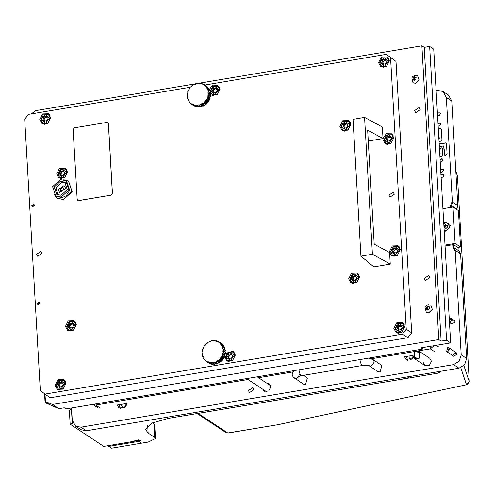 <?xml version="1.0" encoding="UTF-8"?>
<svg xmlns="http://www.w3.org/2000/svg" width="494" height="494" viewBox="0 0 494 494"><rect width="100%" height="100%" fill="white"/><g stroke="black" fill="none" stroke-linecap="round" stroke-linejoin="round"><path stroke-width="0.74" d="M414.522 110.588L419.06 107.55L420.209 109.631L415.67 112.669L414.522 110.588M424.198 278.468L428.736 275.43L429.891 277.511L425.353 280.549L424.198 278.468M45.04 394.428L45.448 401.536L52.457 404.432L438.808 339.576L421.864 45.788L199.706 83.085M199.57 83.103L198.594 83.27M197.495 83.455L196.933 83.548M195.914 83.721L194.969 83.875M194.864 83.894L35.519 110.644L31.418 113.886M52.457 404.432L58.872 408.674L46.572 403.314L45.053 402.307L49.258 404.049L45.448 401.536M44.577 394.107L45.053 402.307M422.481 347.64L422.568 349.067L66.029 408.915L64.294 407.766L58.872 408.674M450.639 342.91L446.564 340.212L429.626 46.424L433.701 49.122L450.639 342.91L420.826 347.918L422.568 349.067M438.808 339.576L441.142 341.126L446.564 340.212M421.864 45.788L424.204 47.338L429.626 46.424M424.204 47.338L441.142 341.126M388.92 195.13L390.019 197.112L394.342 194.216L393.249 192.234L388.92 195.13M36.587 254.274L37.686 256.256L42.009 253.36L40.916 251.378L36.587 254.274M37.383 303.582L37.927 304.57L40.088 303.125L39.545 302.13L37.383 303.582L39.545 302.13L40.088 303.125L37.927 304.57L37.383 303.582M31.733 205.652L32.283 206.64L34.444 205.195L33.895 204.201L31.733 205.652L33.895 204.201L34.444 205.195L32.283 206.64L31.733 205.652M56.656 173.919L58.848 177.889L64.665 177.698L67.493 172.103L65.301 168.133L59.484 168.331L56.656 173.919M59.521 177.457L60.163 178.495M65.449 326.411L67.641 330.381L73.458 330.183L76.286 324.595L74.094 320.625L68.277 320.816L65.449 326.411M68.314 329.949L68.956 330.986M348.665 278.869L350.857 282.84L356.674 282.642L359.509 277.048L357.316 273.083L351.5 273.275L348.665 278.869M351.537 282.401L352.179 283.439M339.872 126.378L342.07 130.348L347.881 130.15L350.715 124.556L348.523 120.592L342.706 120.783L339.872 126.378M342.743 129.91L343.386 130.953M55.093 385.357L57.285 389.328L63.102 389.13L65.937 383.535L63.745 379.571L57.928 379.763L55.093 385.357M57.965 388.889L58.607 389.933M224.486 356.254L226.678 360.892L232.495 360.694L235.323 355.106L233.131 351.135L225.289 353.525M227.357 360.453L228 361.497M393.872 328.485L396.071 332.456L401.881 332.258L404.716 326.67L402.524 322.699L396.707 322.891L393.872 328.485M396.744 332.024L397.386 333.061M389.599 252.607L391.631 255.509L397.448 255.318L400.282 249.723L398.084 245.753L392.273 245.95L389.439 251.545L389.593 252.57M392.31 255.077L392.952 256.114M368.258 141.037L383.029 138.555L382.362 127.014L364.541 117.411L353.025 119.344L360.91 256.17L372.433 254.231L390.266 264.117L389.599 252.576L374.205 244.16L367.629 130.144L383.023 138.555L382.986 139.623L385.178 143.593L390.995 143.396L393.829 137.801L391.631 133.837L386.289 133.744L383.023 138.524M385.857 143.155L386.499 144.192M378.546 62.676L380.744 66.647L386.555 66.449L389.389 60.855L387.197 56.89L381.38 57.082L378.546 62.676M381.417 66.208L382.06 67.252M210.191 93.996L210.469 94.323M210.728 94.589L211.352 95.083L217.169 94.885L219.997 89.291L217.805 85.326L212.741 85.092L209.308 89.395M212.031 94.644L212.673 95.688M39.767 119.548L41.959 123.519L47.776 123.321L50.61 117.726L48.418 113.762L42.601 113.953L39.767 119.548M42.638 123.08L43.281 124.124M190.246 87.228L28.522 114.373L24.7 119.252L40.347 390.661L50.092 397.769L407.846 337.711L402.406 334.117L406.235 329.239L411.669 332.833L396.015 61.429L386.277 54.315L204.528 85.116L203.843 84.653L206.572 86.104L204.43 84.684M386.277 54.315L396.015 61.429M44.658 394.175L402.406 334.117M406.235 329.239L390.581 57.835M411.669 332.833L407.846 337.711M49.486 114.738L48.282 114.552M218.879 86.302L217.669 86.117M388.272 57.866L387.061 57.681M392.705 134.813L391.495 134.627M399.158 246.734L397.954 246.549M403.598 323.675L402.388 323.49M234.205 352.111L232.995 351.926M64.813 380.547L63.609 380.361M349.598 121.567L348.387 121.382M358.385 274.059L357.181 273.874M75.168 321.6L73.958 321.415M66.375 169.109L65.165 168.923M372.433 254.231L364.541 117.411M360.91 256.17L373.804 266.877L390.266 264.117M428.798 309.158L429.366 308.386L429.274 306.842L428.304 306.842L427.674 306.237L426.427 307.225L426.297 309.547L427.267 309.553L427.637 310.102L428.798 309.158M428.317 306.848L427.242 307.762L427.051 309.472M427.903 310.251L427.668 306.138L427.903 310.251M428.767 312.677L426.236 312.165L425.038 307.354L425.939 305.99L428.304 304.705L430.836 305.218L432.244 309.442L428.767 312.677M426.31 312.214L428.916 312.776L432.392 309.54L430.91 305.267M429.335 307.459L428.304 306.842M416.109 78.021L414.447 76.798L413.194 77.786L413.07 80.114L414.04 80.114L414.404 80.664L415.775 79.725L416.047 77.41L415.077 77.404L414.009 78.33L413.824 80.04M414.676 80.818L414.441 76.706L414.676 80.818M415.54 83.245L413.009 82.733L411.805 77.922L412.706 76.558L415.077 75.267L417.609 75.78L419.017 80.003L415.54 83.245M413.083 82.782L415.682 83.338L419.165 80.102L417.677 75.829M49.604 118.078L45.158 114.447L41.206 119.486L45.658 123.117L49.604 118.078M40.879 119.721L43.361 114.83L48.449 114.657L50.363 118.128L47.887 123.025L42.799 123.191L40.879 119.721M47.14 120.394L48.085 118.332L47.85 117.918L47.177 117.714L46.689 116.207L44.584 116.565L43.725 117.374L42.959 119.647L43.633 119.844L44.12 121.357L47.14 120.394M45.522 117.214L43.818 119.968M43.633 119.844L45.022 121.011M46.874 117.269L45.751 117.35M234.323 355.452L229.871 351.821L225.925 356.859L230.371 360.497L234.323 355.452M225.597 357.094L228.074 352.203L233.162 352.031L235.082 355.507L232.606 360.398L227.518 360.571L225.597 357.094M231.853 357.767L232.798 355.705L232.569 355.291L231.896 355.093L231.408 353.587L229.302 353.939L228.438 354.754L227.678 357.026L228.352 357.224L228.839 358.73L231.853 357.767M230.235 354.587L228.537 357.341M228.352 357.224L229.741 358.391M231.593 354.643L230.47 354.723M403.715 327.016L399.263 323.385L395.311 328.424L399.763 332.061L403.715 327.016M394.99 328.658L397.466 323.768L402.554 323.595L404.475 327.071L401.993 331.962L396.904 332.135L394.99 328.658M401.245 329.331L402.19 327.275L401.955 326.855L401.282 326.658L400.795 325.151L398.689 325.503L397.831 326.318L397.065 328.59L397.744 328.788L398.232 330.295L401.245 329.331M399.627 326.151L397.923 328.905M397.744 328.788L399.127 329.955M400.986 326.207L399.862 326.287M399.276 250.069L394.823 246.438L390.878 251.483L395.324 255.114L399.276 250.069M390.55 251.718L393.026 246.821L398.121 246.654L400.035 250.125L397.559 255.021L392.471 255.188L390.55 251.718M396.812 252.385L397.75 250.328L397.522 249.908L396.849 249.711L396.361 248.204L394.255 248.556L393.397 249.371L392.631 251.644L393.304 251.841L393.792 253.348L396.812 252.385M395.194 249.211L393.49 251.965M393.304 251.841L394.694 253.008M396.546 249.266L395.422 249.347M392.823 138.153L388.37 134.522L384.425 139.561L388.871 143.192L392.823 138.153M384.097 139.796L386.574 134.899L391.662 134.732L393.582 138.203L391.106 143.099L386.018 143.266L384.097 139.796M390.353 140.469L391.297 138.406L391.069 137.987L390.396 137.789L389.908 136.282L387.802 136.634L386.938 137.449L386.178 139.722L386.851 139.919L387.339 141.432L390.353 140.469M388.741 137.289L387.037 140.043M386.851 139.919L388.241 141.086M390.093 137.344L388.969 137.425M388.389 61.207L383.937 57.576L379.985 62.615L384.437 66.245L388.389 61.207M379.664 62.849L382.14 57.959L387.228 57.786L389.149 61.256L386.666 66.153L381.578 66.326L379.664 62.849M385.919 63.522L386.864 61.46L386.629 61.046L385.956 60.848L385.468 59.336L383.363 59.694L382.504 60.509L381.739 62.781L382.418 62.979L382.899 64.486L385.919 63.522M384.301 60.342L382.597 63.096M382.418 62.979L383.801 64.146M385.66 60.398L384.536 60.478M218.996 89.642L214.544 86.012L210.592 91.05L215.044 94.681L218.996 89.642M210.277 91.359L212.747 86.394L217.835 86.222L219.756 89.692L217.28 94.589L212.192 94.762L210.296 91.588M216.526 91.958L217.471 89.896L217.243 89.482L216.57 89.284L216.082 87.771L213.976 88.13L213.112 88.945L212.352 91.217L213.025 91.415L213.513 92.921L216.526 91.958M214.909 88.778L213.21 91.532M213.025 91.415L214.415 92.582M216.267 88.834L215.143 88.914M64.93 383.887L60.484 380.257L56.532 385.295L60.984 388.926L64.93 383.887M56.205 385.53L58.687 380.639L63.775 380.466L65.69 383.937L63.213 388.834L58.125 389.006L56.205 385.53M62.466 386.203L63.411 384.141L63.176 383.727L62.503 383.529L62.016 382.016L59.91 382.375L59.052 383.19L58.286 385.462L58.959 385.66L59.447 387.166L62.466 386.203M60.848 383.023L59.144 385.777M58.959 385.66L60.348 386.827M62.201 383.078L61.083 383.159M66.881 326.349L71.334 329.986L75.286 324.941L70.833 321.31L66.881 326.349M76.045 324.996L73.569 329.887L68.475 330.06L66.56 326.583L69.037 321.693L74.125 321.52L76.045 324.996M69.351 324.039L68.407 326.096L68.641 326.515L69.314 326.713L69.802 328.22L71.908 327.868L72.766 327.053L73.532 324.78L72.853 324.583L72.371 323.076L69.351 324.039M71.198 324.076L69.493 326.83M69.314 326.713L70.698 327.88M72.556 324.132L71.432 324.212M350.104 278.807L354.556 282.438L358.508 277.4L354.056 273.762L350.104 278.807M359.268 277.449L356.785 282.346L351.697 282.512L349.777 279.042L352.259 274.145L357.347 273.979L359.268 277.449M352.574 276.492L351.629 278.554L351.858 278.968L352.531 279.166L353.019 280.672L355.124 280.32L355.989 279.505L356.748 277.233L356.075 277.035L355.587 275.529L352.574 276.492M354.42 276.535L352.716 279.289M352.531 279.166L353.92 280.333M355.779 276.591L354.655 276.671M341.311 126.316L345.763 129.947L349.715 124.908L345.263 121.277L341.311 126.316M350.474 124.957L347.992 129.854L342.904 130.021L340.99 126.55L343.466 121.66L348.554 121.487L350.474 124.957M343.781 124L342.836 126.063L343.064 126.476L343.744 126.674L344.225 128.187L346.331 127.829L347.196 127.014L347.955 124.741L347.282 124.544L346.794 123.037L343.781 124M345.627 124.043L343.923 126.797M343.744 126.674L345.127 127.841M346.986 124.099L345.862 124.179M58.088 173.863L62.54 177.494L66.492 172.449L62.04 168.818L58.088 173.863M67.252 172.505L64.776 177.395L59.688 177.568L57.767 174.098L60.243 169.201L65.332 169.028L67.252 172.505M60.558 171.548L59.613 173.604L59.848 174.024L60.521 174.221L61.009 175.728L63.115 175.376L63.973 174.561L64.739 172.289L64.066 172.091L63.578 170.584L60.558 171.548M62.405 171.591L60.706 174.339M60.521 174.221L61.904 175.389M63.763 171.64L62.639 171.721M33.166 206.751L33.012 204.09L33.166 206.751M38.81 304.681L38.662 302.025L38.81 304.681M92.81 404.419L95.62 405.061L247.963 379.491M258.529 377.712L292.93 371.939M371.358 358.774L414.972 351.45M418.313 350.894L430.336 348.875L433.923 345.72M117.924 404.926L126.977 403.407M405.21 356.699L412.793 355.427M60.354 181.292L54.254 186.973L56.724 194.389L61.163 195.284L67.264 189.603L64.794 182.193L60.354 181.292M65.566 182.799L61.985 182.372L56.044 187.535L57.588 194.858M55.717 195.914L56.532 196.451L62.077 197.575L66.202 195.723L69.734 190.388L66.616 181.205L65.801 180.668L60.256 179.544L52.623 186.646L55.717 195.914L61.262 197.032L68.894 189.937L65.801 180.668M66.202 195.723L69.734 190.388M57.285 198.261L63.609 199.595L72.155 191.641L68.58 181.193M54.068 194.414L57.174 198.193L63.386 199.446L71.933 191.499L68.475 181.119L63.782 179.736M59.712 192.413L65.764 188.51L64.146 185.713M63.047 190.134L63.553 188.375L63.078 188.233L62.732 187.164L61.237 187.417L60.089 189.603L60.564 189.745L60.91 190.814L63.047 190.134M62.886 187.584L61.972 187.93L61.466 187.578M61.725 187.763L60.521 189.721M60.564 189.745L61.355 190.795M65.548 188.362L64.041 185.639L58.094 189.616L59.601 192.345L65.548 188.362M63.714 188.659L63.078 188.233M74.409 127.823L73.137 129.447L77.169 199.397L77.719 200.391L78.602 200.57L111.125 195.111L112.404 193.481L108.365 123.537L107.822 122.543L106.932 122.364L74.409 127.823M77.737 200.403L78.645 200.601L111.169 195.142L112.447 193.512L108.408 123.562L107.84 122.555M248.426 390.587L249.526 392.576L253.848 389.68L252.755 387.697L248.426 390.587M116.837 404.203L118.893 407.927L124.346 407.741L127.001 402.499M119.517 404.654L119.443 405.932L120.357 408.55M121.882 404.259L121.678 405.555L122.833 407.636L123.871 408.032M126.865 404.08L124.525 407.618M404.123 355.976L406.179 359.7L413.429 357.631M406.803 356.427L406.729 357.705L407.643 360.324M409.168 356.032L408.97 357.329L410.119 359.41L411.156 359.805M412.935 356.526L411.811 359.391M262.796 389.303L264.259 391.236L268.699 391.087L270.854 386.827L269.187 383.801L266.834 383.208M449.46 322.514L451.936 324.15L455.184 321.983L454.356 320.495L451.504 318.605L450.417 322.533L449.46 322.452M446.595 351.567L447.681 347.634L449.015 347.906L447.922 351.833L446.595 351.567L453.795 356.328L457.036 354.161L456.215 352.673L452.973 354.84M423.321 362.645L424.964 365.622L429.329 365.474L431.453 361.281L429.805 358.304L419.283 351.339L419.005 358.372L414.441 358.656L414.719 351.629L419.283 351.339M458.84 247.284L459.05 250.977L460.587 253.879L455.425 250.458L455.202 251.168L452.936 247.494L452.776 244.697M453.727 244.758L453.887 247.562L455.425 250.458M71.562 407.988L72.26 420.166L75.551 426.112L80.88 427.193L453.535 364.634L459.142 361.213L461.186 354.877L455.202 251.168M75.551 426.112L80.985 429.712L86.314 430.787L458.969 368.228L464.576 364.807L466.62 358.471L460.587 253.879M450.627 207.431L450.522 205.523L452.319 201.163L452.646 202.231L457.808 205.652L451.775 101.054L448.484 95.101L443.05 91.507L437.727 90.433L436.097 90.705M452.319 201.163L446.341 97.46L443.05 91.507M441.099 177.439L442.729 177.167L443.995 175.401L443.445 174.407L440.926 174.506M439.32 146.662L443.729 145.921L444.205 154.177L444.754 155.172L445.644 155.351L447.051 153.702L446.49 143.908L445.94 142.914L439.154 143.723M439.913 156.876L441.543 156.604L442.815 154.974L442.47 148.96L441.92 147.972L441.031 147.786L439.623 149.441L439.74 153.937M439.024 141.488L440.654 141.216L441.926 139.586L441.333 129.237L440.784 128.242L438.264 128.335M438.437 131.274L438.857 138.548M437.548 115.886L439.178 115.615L440.444 113.848L439.895 112.854L437.381 112.947M438.135 126.1L439.765 125.822L441.043 124.198L440.487 123.068L437.968 123.16M440.802 172.264L442.426 171.992L443.705 170.368L443.149 169.232L440.629 169.325M440.21 162.051L441.84 161.779L443.106 160.013L442.556 159.019L440.043 159.117M457.808 205.652L456.66 209.468M452.646 202.231L451.467 205.59L451.565 207.27M443.279 169.331L440.642 169.553M442.686 159.117L440.055 159.34M440.617 123.167L437.98 123.383M440.024 112.953L437.394 113.169M438.573 131.25L439.265 138.709L438.87 138.771M439.265 138.709L438.993 138.524M440.914 128.341L438.277 128.557M446.07 143.013L439.166 143.952M443.729 145.921L444.896 155.252M442.05 148.07L441.167 147.99L439.895 149.62L440.154 154.097L439.753 154.159M440.154 154.097L439.882 153.918M443.575 174.512L440.944 174.728M198.131 413.398L227.715 432.972L278.215 424.63M197.149 413.564L225.937 432.614L228.037 433.059L278.165 424.642L466.54 384.77L278.283 424.618M413.151 357.137L412.397 358.903M126.643 404.814L125.112 407.13M72.254 423.302L70.167 424.173L69.364 410.187L71.445 409.316L72.254 423.302L73.019 423.179M152.782 422.66L154.708 424.531L155.511 438.518L154.678 437.375L153.869 423.383M70.167 424.173L103.728 446.378L134.893 441.142L134.683 440.858L140.524 440.525L138.691 441.408L141.407 443.204L148.181 442.068L155.511 438.518M437.801 371.784L439.469 372.884L168.448 418.381L151.633 423.191L145.539 429.477L148.157 433.059L154.678 437.375M439.394 371.519L439.469 372.884M138.691 441.408L138.598 439.851L138.691 441.408L108.878 446.415L111.595 448.212L141.407 443.204L138.691 441.408M134.856 440.549L134.893 441.142M444.192 231.069L446.168 231.204L450.374 225.832L445.631 221.967L443.711 222.757M445.001 245.098L455.079 243.406L460.513 247.006L457.802 247.457L453.455 244.579L445.051 245.993M442.902 208.727L452.979 207.035L455.079 243.406M452.979 207.035L458.413 210.629L460.513 247.006M294.189 370.617L292.744 372.254L292.201 374.594L293.053 376.928L303.328 384.085L305.545 384.536L307.361 377.984L303.415 375.372M381.893 365.474L380.077 372.019L377.861 371.574L368.956 365.684L371.111 366.091L374.298 362.022L372.927 359.539L381.893 365.474M403.079 377.614L403.746 378.157L407.816 377.922L408.433 377.447L407.525 376.866M449.768 349.406L445.841 350.067L449.768 349.406M449.25 318.815L452.263 320.106L449.454 322.372M449.244 318.735L450.176 318.334L451.504 318.605M413.459 357.551L414.756 351.685L420.271 352.45L418.968 358.317L413.459 357.551M444.143 230.229L446.341 230.575L449.694 227.45L448.225 223.307M447.126 225.178L446.422 225.233L445.786 224.628L444.538 225.616L444.409 227.938L445.378 227.938L445.749 228.494L447.113 227.555L447.478 226.777L447.126 225.178M446.261 225.06L444.915 226.789M445.378 227.938L446.131 228.506M444.137 230.192L446.119 230.432L449.478 227.308L448.12 223.232L445.681 222.738L443.76 223.634M444.341 226.406L444.933 226.802L444.853 227.919M447.545 225.647L446.422 225.233M107.964 445.668L108.878 446.415M202.423 356.384L202.398 355.594L202.423 356.384L203.083 356.816M225.159 348.912L223.202 347.622L222.893 347.887L222.646 347.06L225.048 348.542L224.801 349.795M223.09 347.245L223.202 347.622M224.566 347.319L222.609 346.022L222.349 346.313L221.973 345.547L224.393 346.973L224.387 348.103M222.436 345.676L222.609 346.022M222.671 344.59L219.972 343.021L222.399 344.324L222.745 345.053M220.448 343.034L220.713 343.293M223.486 348.925L225.492 350.61L223.535 349.32L223.183 349.554L223.066 348.684L223.535 349.32M217.274 341.342L215.699 340.885L216.489 340.823M213.822 340.94L213.155 340.502L212.42 340.774L213.155 340.502M217.7 341.243L218.008 341.687L217.249 341.348L217.7 341.243M218.996 342.033L218.039 341.397M219.268 342.095L221.417 343.521L218.681 342.064L219.459 342.231M214.47 340.496L214.927 340.761L214.075 340.693L214.47 340.496M215.557 340.99L214.847 340.52M203.979 346.103L204.467 345.621L203.979 346.103M203.083 347.708L203.516 347.14L203.083 347.708M202.034 351.172L202.305 350.468L202.034 351.172M202.429 349.412L202.793 348.77L202.429 349.412M205.084 344.639L205.621 344.256L205.084 344.639M207.838 342.28L208.412 342.107L207.838 342.28M209.413 341.434L209.981 341.379L209.413 341.434M211.068 340.848L211.617 340.903L211.068 340.848M212.099 341.181L211.457 340.755M206.381 343.355L206.949 343.077L206.381 343.355M201.898 352.951L202.077 352.203L201.898 352.951M214.439 362.781L216.397 364.072L217.008 363.275L214.834 361.836L214.056 362.874L213.674 362.577L214.532 362.368M216.397 364.072L214.056 362.874M217.008 363.275L217.687 363.646L218.539 362.633L219.28 362.855L216.878 361.373L217.656 360.898L217.675 361.349L219.632 362.645L219.83 362.337L219.972 361.756L217.798 360.317L217.656 360.898M219.28 362.855L219.632 362.645M217.675 361.349L217.323 361.565M219.126 360.274L218.348 360.404L219.058 359.817L221.084 361.565L221.287 360.663L222.102 360.589L219.676 359.224L220.293 358.539L222.38 360.28L222.436 359.391L220.262 357.952L220.293 358.539M222.102 360.589L222.38 360.28M220.423 358.99L220.145 359.299M222.436 359.391L223.257 359.163L220.824 357.86L221.349 357.088L223.492 358.817L223.399 357.965L221.226 356.532L221.349 357.088M223.257 359.163L223.492 358.817M221.534 357.526L221.3 357.872M217.687 363.646L215.31 362.102L216.137 361.756L216.1 362.195L218.058 363.485M216.1 362.195L215.73 362.349M223.078 354.217L222.504 354.717L222.788 353.84L225.036 355.513L224.671 354.797L225.369 354.155L223.412 352.858L222.985 353.012L223.14 352.111L225.437 353.747L223.14 352.111M225.369 354.155L225.437 353.747M223.479 352.457L223.412 352.858M222.424 355.921L221.775 356.347L222.183 355.507L224.381 357.218L224.153 356.421L224.912 355.908L222.955 354.612M224.912 355.908L225.036 355.513M219.972 361.756L220.769 361.83L218.811 360.534M220.769 361.83L221.084 361.565M223.399 357.965L224.202 357.588L222.244 356.298M224.202 357.588L224.381 357.218M206.362 361.608L205.924 360.947L208.468 362.886M211.346 364.189L208.777 362.392L211.346 364.189L211.914 363.93M209.388 362.892L209.024 362.8M214.699 364.393L212.012 362.787L212.877 362.713L212.741 363.096L214.699 364.393L215.372 363.745M212.741 363.096L212.352 363.127M209.771 363.677L207.282 361.793L210.197 363.578M207.813 362.38L207.474 362.232M203.96 359.366L203.726 358.607L203.96 359.366L205.998 361.213M205.066 360.595L204.782 359.292L204.22 359.292M202.027 354.704L202.108 353.926L202.027 354.704L202.67 355.124M203.071 357.952L202.941 357.168L203.071 357.952L203.769 358.409M211.043 363.133L210.37 362.726L211.216 362.794L211.043 363.133L213 364.43L213.649 363.985M213 364.43L210.66 363.102M223.615 350.678L225.573 351.969L222.813 350.036L223.615 350.678L223.214 351.277L223.232 350.382M224.955 353.136L225.567 352.376L223.609 351.08M225.567 352.376L225.573 351.969M224.986 351.475L225.492 350.61M202.398 355.594L202.701 355.069L202.225 354.803M202.941 357.168L203.17 356.606L202.651 356.427M203.726 358.607L203.868 358.026L203.318 357.934M205.924 360.947L205.887 360.367L205.325 360.459M207.282 361.793L207.165 361.231L206.609 361.417M208.777 362.392L208.573 361.867L208.048 362.133M210.37 362.726L210.08 362.25L209.592 362.596M212.012 362.787L211.654 362.374L211.216 362.794M213.674 362.577L213.254 362.232L212.877 362.713M215.31 362.102L214.834 361.836M216.878 361.373L216.366 361.194L216.137 361.756M218.348 360.404L217.798 360.317M219.676 359.224L219.108 359.231L219.058 359.817M220.824 357.86L220.262 357.952M221.775 356.347L221.226 356.532M222.504 354.717L221.979 354.988L222.183 355.507M222.985 353.012L222.498 353.364L222.788 353.84M223.214 351.277L222.782 351.697M223.183 349.554L222.813 350.036M222.893 347.887L222.59 348.418L223.066 348.684M222.349 346.313L222.127 346.874L222.646 347.06M221.571 344.874L221.077 344.195L221.769 344.571L221.429 345.46L221.973 345.547M220.571 343.602L220.515 344.195L221.077 344.195M219.373 342.533L219.404 343.114L219.972 343.021M218.008 341.687L218.132 342.249L218.681 342.064M216.514 341.095L216.724 341.62L217.249 341.348M214.927 340.761L215.211 341.237L215.699 340.885M213.278 340.693L213.636 341.113L214.075 340.693M211.617 340.903L212.043 341.249L212.42 340.774M209.981 341.379L210.463 341.644L210.765 341.119M208.412 342.107L208.931 342.293L209.16 341.731M206.949 343.077L207.492 343.169L207.634 342.583M205.621 344.256L206.183 344.256L206.239 343.663M204.467 345.621L205.035 345.528L204.998 344.948M203.516 347.14L204.071 346.955L203.948 346.393M202.793 348.77L203.318 348.498L203.108 347.974M202.305 350.468L202.793 350.123L202.509 349.647M202.077 352.203L202.515 351.784L202.157 351.37M202.108 353.926L202.484 353.451L202.058 353.105M221.547 344.262L223.726 345.862L221.769 344.571M223.726 345.862L223.696 346.51M224.153 356.421L221.979 354.988M224.671 354.797L222.498 353.364M221.287 360.663L219.108 359.231M218.539 362.633L216.366 361.194M187.578 98.967L187.559 98.183L187.578 98.967L188.239 99.405M210.314 91.495L208.357 90.204L208.054 90.47L207.801 89.642L210.203 91.124L209.956 92.378M208.246 89.828L208.357 90.204M209.722 89.902L207.764 88.605L207.511 88.901L207.134 88.13L209.555 89.556L209.542 90.686M207.597 88.265L207.764 88.605M207.826 87.172L205.127 85.604L207.56 86.913L207.9 87.636M205.603 85.616L205.868 85.876M208.641 91.507L210.598 92.804L210.654 93.199L208.696 91.903L208.345 92.143L208.227 91.267L208.696 91.903M201.676 83.677L201.879 84.202L203.195 83.98L200.86 83.474L201.651 83.412M198.977 83.523L198.316 83.085L197.575 83.356L198.316 83.085M204.158 84.616L203.195 83.98M199.625 83.078L200.082 83.344L199.236 83.276L199.625 83.078M200.712 83.572L200.008 83.109M189.134 88.685L189.628 88.21L189.134 88.685M188.245 90.291L188.677 89.723L188.245 90.291M187.189 93.755L187.467 93.057L187.189 93.755M187.59 91.995L187.948 91.353L187.59 91.995M192.993 84.863L193.568 84.696L192.993 84.863M194.568 84.017L195.142 83.961L194.568 84.017M196.229 83.43L196.779 83.486L196.229 83.43M197.254 83.764L196.612 83.338M191.542 85.937L192.104 85.66L191.542 85.937M187.053 95.533L187.232 94.786L187.053 95.533M199.601 105.364L201.558 106.655L202.163 105.858L199.99 104.425L199.218 105.457L198.835 105.166L199.687 104.95M201.558 106.655L199.218 105.457M202.163 105.858L202.843 106.229L203.695 105.216L204.442 105.438L202.04 103.956L202.818 103.487L202.83 103.931L204.788 105.228L204.991 104.919L205.133 104.339L202.96 102.9L202.818 103.487M204.442 105.438L204.788 105.228M202.83 103.931L202.484 104.148M204.288 102.857L203.503 102.993L204.213 102.4L206.245 104.154L206.443 103.252L207.258 103.172L204.831 101.807L205.455 101.122L207.542 102.863L207.591 101.98L205.418 100.541L205.455 101.122M207.258 103.172L207.542 102.863M205.584 101.573L205.306 101.881M207.591 101.98L208.412 101.752L205.986 100.443L206.504 99.677L208.647 101.406L208.554 100.554L206.381 99.115L206.504 99.677M208.412 101.752L208.647 101.406M206.69 100.109L206.455 100.455M202.843 106.229L200.465 104.691L201.293 104.339L201.256 104.777L203.213 106.068M201.256 104.777L200.885 104.932M208.24 96.805L207.659 97.299L207.943 96.423L210.197 98.096L209.833 97.386L210.524 96.738L208.567 95.441L208.147 95.595L208.295 94.7L210.592 96.336L208.295 94.7M210.524 96.738L210.592 96.336M208.635 95.039L208.567 95.441M207.585 98.504L206.937 98.93L207.344 98.096L209.542 99.8L209.308 99.01L210.067 98.491L208.11 97.195M210.067 98.491L210.197 98.096M205.133 104.339L205.924 104.413L203.966 103.123M205.924 104.413L206.245 104.154M208.554 100.554L209.357 100.177L207.4 98.88M209.357 100.177L209.542 99.8M191.518 104.197L191.079 103.536L193.623 105.475M196.501 106.772L193.938 104.975L196.501 106.772L197.069 106.519M194.543 105.481L194.179 105.389M199.854 106.976L197.174 105.37L198.032 105.296L197.903 105.679L199.854 106.976L200.527 106.327M197.903 105.679L197.514 105.716M194.926 106.259L192.444 104.376L195.352 106.161M192.969 104.969L192.629 104.814M190.227 103.178L189.881 102.462L191.153 103.796M187.183 97.287L187.263 96.509L187.183 97.287L187.825 97.713M188.233 100.535L188.097 99.751L188.233 100.535L188.93 100.998M189.122 101.949L188.881 101.196L189.881 102.456M196.198 105.716L195.525 105.308L196.377 105.376L196.198 105.716L198.156 107.013L198.804 106.568M198.156 107.013L195.822 105.691M208.771 93.261L210.728 94.558L207.968 92.619L208.771 93.261L208.375 93.866L208.388 92.965M210.111 95.719L210.722 94.959L208.764 93.662M210.722 94.959L210.728 94.558M210.141 94.058L210.654 93.199M187.559 98.183L187.862 97.651L187.387 97.386M188.097 99.751L188.325 99.189L187.806 99.01M188.881 101.196L189.023 100.609L188.48 100.523M189.881 102.462L189.937 101.875L189.375 101.875M191.079 103.536L191.048 102.95L190.48 103.048M192.444 104.376L192.32 103.82L191.771 103.999M193.938 104.975L193.728 104.45L193.203 104.722M195.525 105.308L195.241 104.833L194.753 105.179M197.174 105.37L196.81 104.956L196.377 105.376M198.835 105.166L198.409 104.821L198.032 105.296M200.465 104.691L199.99 104.425M202.04 103.956L201.521 103.777L201.293 104.339M203.503 102.993L202.96 102.9M204.831 101.807L204.269 101.813L204.213 102.4M205.986 100.443L205.418 100.541M206.937 98.93L206.381 99.115M207.659 97.299L207.134 97.571L207.344 98.096M208.147 95.595L207.659 95.947L207.943 96.423M208.375 93.866L207.937 94.28M208.345 92.143L207.968 92.619M208.054 90.47L207.746 91.001L208.227 91.267M207.511 88.901L207.282 89.463L207.801 89.642M206.727 87.457L206.233 86.777L206.93 87.154L206.585 88.043L207.134 88.13M205.726 86.191L205.671 86.777L206.233 86.777M204.528 85.116L204.565 85.703L205.127 85.604M203.17 84.276L203.287 84.832L203.843 84.653M200.082 83.344L200.373 83.819L200.86 83.474M198.44 83.282L198.798 83.696L199.236 83.276M196.779 83.486L197.199 83.832L197.575 83.356M195.142 83.961L195.618 84.227L195.92 83.702M193.568 84.696L194.086 84.875L194.315 84.313M192.104 85.66L192.654 85.752L192.796 85.166M190.777 86.845L191.339 86.839L191.394 86.252M189.628 88.21L190.19 88.111L190.159 87.531M188.677 89.723L189.227 89.538L189.103 88.976M187.948 91.353L188.473 91.081L188.27 90.556M187.467 93.057L187.955 92.705L187.664 92.23M187.232 94.786L187.671 94.373L187.312 93.953M187.263 96.509L187.64 96.034L187.22 95.688M206.708 86.845L208.888 88.445L206.93 87.154M208.888 88.445L208.851 89.093M209.308 99.01L207.134 97.571M209.833 97.386L207.659 95.947M206.443 103.252L204.269 101.813M203.695 105.216L201.521 103.777M430.731 347.683L429.014 346.541M427.909 310.152L427.483 309.868M428.113 307.194L427.298 306.657M429.434 307.219L428.866 306.842M427.39 307.768L426.575 307.225M427.082 309.442L426.266 308.898M414.682 80.72L414.25 80.436M414.88 77.762L414.065 77.218M416.207 77.786L415.639 77.41M414.157 78.33L413.342 77.793M413.849 80.003L413.033 79.466M48.041 118.146L47.566 117.831M46.856 117.072L45.886 116.423M44.262 119.289L43.176 118.566M44.787 121.296L43.917 120.721M44.812 118.097L43.725 117.374M232.754 355.519L232.285 355.205M231.575 354.445L230.599 353.803M228.981 356.662L227.895 355.946M229.506 358.669L228.636 358.094M229.525 355.47L228.438 354.754M402.147 327.084L401.671 326.769M400.967 326.009L399.992 325.367M398.374 328.226L397.287 327.51M398.893 330.233L398.022 329.659M398.917 327.034L397.831 326.318M397.707 250.137L397.238 249.828M396.528 249.062L395.558 248.42M393.934 251.279L392.847 250.563M394.459 253.292L393.588 252.712M394.484 250.088L393.397 249.371M391.254 138.215L390.785 137.906M390.075 137.147L389.099 136.498M387.481 139.364L386.394 138.641M388.006 141.37L387.135 140.796M388.031 138.172L386.938 137.449M386.821 61.275L386.345 60.96M385.641 60.2L384.665 59.558M383.048 62.417L381.961 61.701M383.566 64.424L382.696 63.85M383.591 61.225L382.504 60.509M217.428 89.71L216.959 89.395M216.249 88.636L215.273 87.994M213.655 90.853L212.568 90.13M214.18 92.86L213.309 92.285M214.198 89.661L213.112 88.945M63.368 383.955L62.892 383.64M62.182 382.881L61.213 382.239M59.589 385.098L58.502 384.375M60.114 387.105L59.243 386.53M60.138 383.906L59.052 383.19M70.488 324.959L69.401 324.243M73.717 325.009L73.248 324.694M70.463 328.158L69.592 327.584M69.944 326.151L68.857 325.435M72.538 323.934L71.562 323.292M353.71 277.418L352.623 276.696M356.94 277.461L356.464 277.153M353.685 280.617L352.815 280.042M353.161 278.61L352.074 277.887M355.76 276.393L354.785 275.745M344.917 124.926L343.83 124.204M348.147 124.976L347.671 124.661M344.892 128.125L344.022 127.551M344.374 126.118L343.287 125.396M346.967 123.901L345.991 123.253M61.694 172.468L60.608 171.751M64.924 172.517L64.455 172.202M61.67 175.666L60.799 175.092M61.151 173.66L60.064 172.943M63.745 171.443L62.769 170.801M436.19 345.337L438.505 346.868M95.62 405.061L99.967 407.939M434.683 351.753L430.336 348.875M63.683 188.535L63.349 188.319M62.757 187.714L62.158 187.319M60.836 189.233L60.237 188.838M61.361 190.758L60.762 190.363M61.225 188.393L60.626 187.992M459.05 250.977L453.887 247.562L452.936 247.494M461.186 354.877L466.62 358.471M446.341 97.46L451.775 101.054M80.88 427.193L86.314 430.787M453.535 364.634L458.969 368.228M456.629 209.005L451.467 205.59L450.522 205.523M442.531 169.232L442.26 169.053M441.945 159.019L441.673 158.84M439.87 123.068L439.598 122.889M439.283 112.854L439.012 112.675M440.166 128.242L439.895 128.063M445.322 142.914L445.051 142.735M444.476 154.356L444.205 154.177M439.895 149.62L439.623 149.441M441.167 147.99L440.895 147.811M441.303 147.972L441.031 147.786M442.828 174.413L442.556 174.228M463.86 365.622L469.288 381.739L466.54 384.77L460.797 367.703M469.294 381.887L457.432 176.086L455.826 171.332M457.296 175.389L455.808 170.973M457.438 176.216L469.3 381.806L466.984 384.838M147.725 425.618L148.157 433.059M299.129 369.79L299.074 371.266L300.636 375.662L301.037 375.773L362.022 365.535L365.56 365.257L368.888 365.64M360.114 359.552L360.058 361.034L361.614 365.43L362.022 365.535M294.362 378.151L296.579 378.602L299.512 376.113M447.552 225.61L446.977 225.233M446.008 225.443L445.409 225.048M446.02 228.543L445.594 228.259M444.977 227.685L444.378 227.289M445.285 226.011L444.686 225.616M428.07 310.084L427.267 309.553M425.038 307.354L425.939 305.99M414.843 80.645L414.04 80.114M411.805 77.922L412.706 76.558M48.449 114.657L50.129 115.769M42.799 123.191L44.479 124.303M45.868 117.442L44.781 116.726M48.079 118.313L47.177 117.714M46.38 121.067L46.035 120.839M233.162 352.031L234.841 353.142M227.518 360.571L229.197 361.682M230.581 354.816L229.494 354.099M232.798 355.692L231.896 355.093M231.093 358.44L230.747 358.212M402.554 323.595L404.234 324.706M396.904 332.135L398.584 333.246M399.973 326.386L398.886 325.663M402.19 327.256L401.282 326.658M400.486 330.011L400.14 329.776M398.121 246.654L399.794 247.766M392.471 255.188L394.15 256.3M395.54 249.439L394.453 248.717M397.75 250.31L396.849 249.711M396.046 253.064L395.7 252.835M391.662 134.732L393.341 135.844M386.018 143.266L387.697 144.378M389.087 137.517L388 136.801M391.297 138.388L390.396 137.789M389.593 141.142L389.247 140.913M387.228 57.786L388.908 58.897M381.578 66.326L383.258 67.437M384.647 60.571L383.56 59.854M386.864 61.441L385.956 60.848M385.159 64.195L384.814 63.967M217.835 86.222L219.515 87.333M212.192 94.762L213.871 95.873M215.254 89.006L214.168 88.29M217.471 89.877L216.57 89.284M215.767 92.631L215.421 92.403M63.775 380.466L65.455 381.578M58.125 389.006L59.805 390.118M61.194 383.251L60.107 382.535M63.405 384.122L62.503 383.529M61.707 386.876L61.361 386.648M68.475 330.06L70.154 331.171M74.125 321.52L75.804 322.631M73.76 325.182L72.853 324.583M72.056 327.936L71.71 327.701M71.544 324.305L70.457 323.589M351.697 282.512L353.377 283.624M357.347 273.979L359.027 275.09M356.983 277.634L356.075 277.035M355.279 280.388L354.933 280.16M354.766 276.764L353.679 276.047M342.904 130.021L344.584 131.132M348.554 121.487L350.234 122.598M348.19 125.143L347.282 124.544M346.485 127.897L346.14 127.668M345.973 124.272L344.886 123.556M59.688 177.568L61.367 178.68M65.332 169.028L67.011 170.14M64.967 172.69L64.066 172.091M63.263 175.444L62.917 175.216M62.75 171.819L61.664 171.097M92.958 404.524L97.306 407.402M61.972 187.93L61.373 187.535M225.937 432.614L228.037 433.059M368.549 358.131L372.927 359.539M299.5 374.174L298.561 376.471L301.037 375.773M408.433 377.447L408.6 376.687M449.015 347.906L456.215 352.673M414.441 358.656L424.964 365.622M444.933 226.802L444.334 226.406M270.65 385.734L257.189 376.829M266.612 391.828L246.623 378.602M219.213 342.058L221.17 343.355M206.301 361.571L208.258 362.862M204.368 84.641L206.325 85.937M191.456 104.154L193.413 105.45"/></g></svg>
